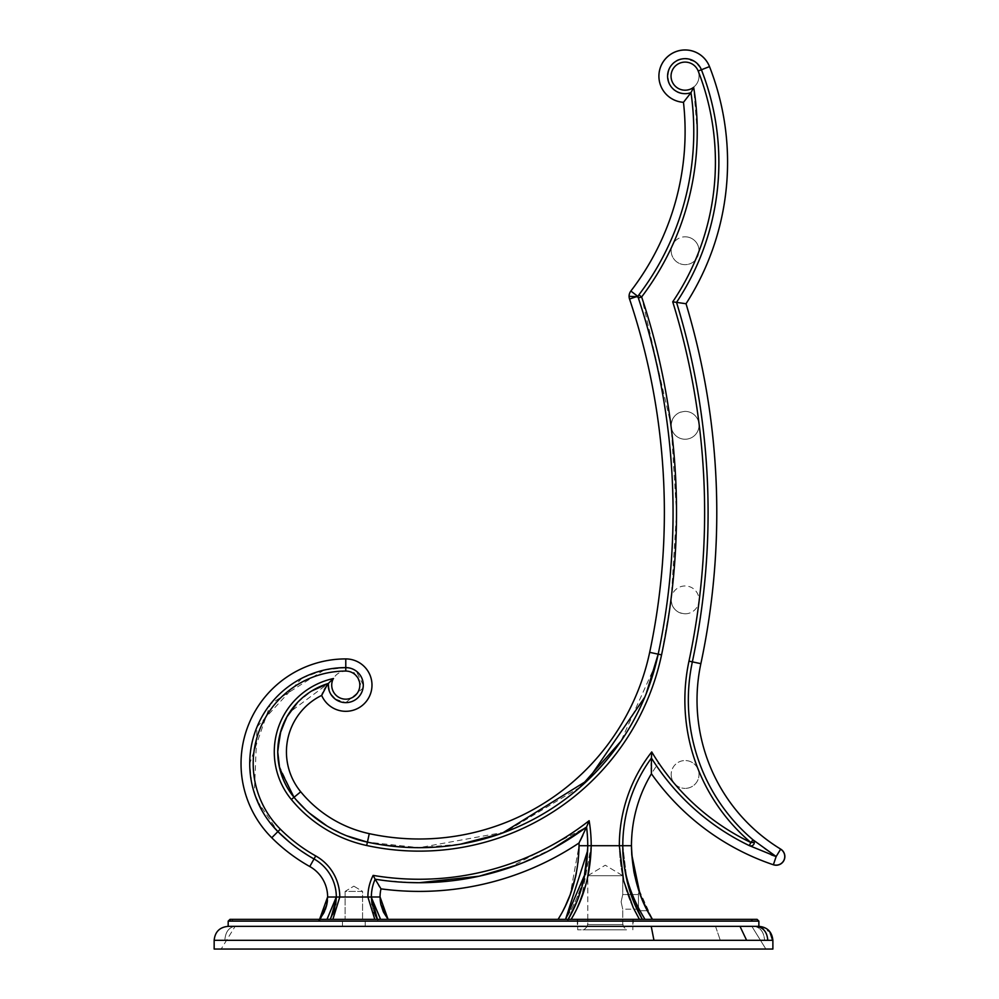 <?xml version="1.0" encoding="UTF-8"?>
<svg xmlns="http://www.w3.org/2000/svg" width="999" height="999" viewBox="0 0 999 999"><rect width="100%" height="100%" fill="white"/><g stroke="black" fill="none" stroke-linecap="round" stroke-linejoin="round"><path stroke-width="0.75" stroke-dasharray="5 3.75" d="M577.335 919.342L577.335 926.348L577.335 919.342L633.204 919.342L577.335 919.342L633.204 919.342L605.269 919.342L633.204 919.342L633.204 926.348L577.335 926.348L633.204 926.348L577.335 926.348L633.204 926.348L633.204 919.342M605.269 929.807L577.684 929.807L605.269 929.807M235.115 926.348L751.86 926.348L235.115 926.348L221.166 949.05L235.115 926.348L751.86 926.348L759.228 938.286L751.86 926.348L235.115 926.348M353.846 926.348L342.482 926.348L353.846 926.348M221.166 949.05L765.871 949.05L764.685 947.114L765.871 949.05L238.137 949.05L763.736 949.05M223.052 949.05L228.459 949.05M214.161 940.309L772.876 940.309L772.889 949.05L214.161 949.05L772.889 949.05L214.161 949.05L214.161 940.309C214.997 931.817 219.668 927.159 228.172 926.348L228.197 921.115L238.898 921.115M653.958 940.309L651.236 926.398L758.865 926.348L769.892 932.017M651.236 926.398L758.865 926.348M743.343 921.115L228.197 921.115L231.643 921.115L233.167 919.342L231.643 921.115L758.865 921.115L757.092 919.342M264.685 921.115L700.137 921.115M230.632 919.342L228.908 921.115L230.632 919.342L233.167 919.342L231.643 921.115M751.098 919.342L233.541 919.342L751.098 919.342M320.979 919.342L325.062 919.342M326.86 904.332L324.113 912.299L319.568 919.342L378.334 919.342M580.207 840.696L579.033 842.981A139.685 139.685 0 0 1 579.045 845.703L570.167 894.754L579.058 845.703A139.685 139.685 0 0 0 579.02 842.981A288.049 288.049 0 0 1 381.006 888.86L381.006 888.86A34.94 34.94 0 0 0 380.045 896.99L371.353 896.99L380.607 919.342L388.112 919.342L374.8 919.342L386.7 919.342M565.247 906.28L558.079 919.342L568.543 919.342L559.228 919.342M571.078 914.048L567.494 919.342L570.516 915.121M569.642 919.342L651.885 919.342M651.286 767.794L651.435 758.104A148.364 148.364 0 0 0 622.777 845.703A148.364 148.364 0 0 1 651.41 758.104A148.364 148.364 90 0 0 622.777 845.703L627.122 881.355L622.777 845.703C622.639 870.803 630.044 895.354 644.979 919.342L650.436 919.342M651.798 919.342L648.326 912.224M642.981 919.342L639.397 919.342L642.345 919.342L641.683 918.168M622.739 919.342L587.799 919.342L587.799 875.711L622.739 875.711L587.799 875.711L622.739 875.711L622.739 894.555L621.128 901.872L622.739 909.19L622.739 924.574L587.799 924.574L622.739 924.574L587.799 924.574L587.799 919.342M376.361 919.342L377.497 919.342L376.448 917.482M333.641 912.087L330.182 919.342L327.073 919.342L374.8 919.342L330.269 919.342M323.326 919.342L322.04 919.342M647.951 919.342L644.979 919.342C629.845 894.667 622.452 870.129 622.789 845.703C622.764 871.265 629.27 895.816 642.345 919.342L642.944 919.342M631.518 849.25L633.841 871.34M634.253 873.451L637.712 886.987L652.459 919.342M644.442 904.482L643.506 902.422M641.658 898.064L643.256 901.872C648.776 913.473 648.776 913.473 643.256 901.872C648.776 913.473 648.776 913.473 643.256 901.872C648.751 913.423 648.751 913.423 643.256 901.872C648.751 913.423 648.751 913.423 643.256 901.872L648.713 912.924M631.768 854.719L631.468 845.703A139.685 139.685 -90 0 1 651.423 773.763A139.685 139.685 0 0 0 631.468 845.703L631.768 854.719M640.971 896.353L639.984 893.705M640.297 894.58L641.92 898.713M577.385 907.479L571.128 919.342L639.397 919.342C626.61 898.163 619.917 873.626 619.33 845.716C619.917 873.626 626.61 898.163 639.397 919.342L633.304 907.804L623.651 880.856L619.33 845.716L622.777 845.703C622.739 871.19 629.258 895.728 642.345 919.342L641.957 919.342M640.334 915.721L627.734 883.715L640.371 915.783M583.204 882.154L587.749 845.703C587.849 870.978 581.331 895.516 568.194 919.342L571.128 919.342L577.235 907.791L586.875 880.856L591.208 845.703L581.58 897.626M587.225 833.228L586.575 827.022A148.376 148.376 -90 0 1 587.749 845.703L586.363 865.821M583.391 881.405L576.76 901.747L583.416 881.305M582.979 883.016L576.598 902.147M586.575 827.11A148.376 148.376 0 0 1 587.487 836.775M620.654 845.703L587.749 845.703L584.078 876.123M565.259 906.243L570.167 894.742M575.749 875.923L578.034 862.562M379.795 887.05L381.006 888.86A288.049 288.049 0 0 0 419.18 891.408A288.049 288.049 0 0 1 381.006 888.86A288.049 288.049 0 0 0 579.02 842.981A139.685 139.685 90 0 1 579.045 845.703L587.749 845.703C587.887 870.803 580.481 895.354 565.546 919.342L568.331 919.092M571.091 914.023L575.287 905.219M575.337 905.119L582.817 883.653L576.785 901.697M587.737 843.606L587.612 839.435M587.549 837.936L587.275 833.79M644.979 919.342C630.169 895.766 622.764 871.228 622.777 845.703L621.778 845.703L622.777 845.703C623.376 873.626 629.894 898.176 642.345 919.342L642.145 918.993M639.397 919.342L642.345 919.342C629.258 895.741 622.739 871.19 622.777 845.703A148.364 148.364 0 0 1 651.41 758.104L651.423 773.763A139.685 139.685 0 0 0 631.468 845.703A139.685 139.685 0 0 1 651.423 773.763C638.249 795.941 631.593 819.917 631.468 845.703A139.685 139.685 -90 0 1 651.423 773.763A244.78 244.78 0 0 0 773.376 864.772A244.78 244.78 -90 0 1 651.423 773.763L651.286 765.796M700.799 68.394L694.967 61.688L685.102 58.641A17.52 17.52 0 0 1 701.41 69.768L701.398 69.755A253.197 253.197 90 0 1 676.523 302.372L686.026 303.733L676.523 302.372A715.784 715.784 0 0 1 708.091 512.599A715.784 715.784 0 0 0 676.523 302.372L676.523 302.372A715.784 715.784 0 0 1 692.357 661.862L692.357 661.862A183.267 183.267 90 0 0 753.046 839.859A3.459 3.459 0 0 1 754.295 842.507A3.459 3.459 -90 0 1 753.733 844.392A3.459 3.459 0 0 1 749.337 845.629L771.278 854.857L749.312 845.616A236.089 236.089 0 0 1 651.435 758.079A236.089 236.089 0 0 0 749.312 845.616L776.161 856.543L773.376 864.747A244.78 244.78 0 0 1 651.423 773.763A244.78 244.78 -90 0 0 773.376 864.772M651.46 757.442L651.298 763.561M780.669 849.138L776.161 856.543L780.669 849.138L776.161 856.543L764.01 848.338L776.161 856.53L773.401 864.684A8.604 8.604 0 0 0 780.631 849.187A8.604 8.604 0 0 1 784.752 856.53A8.604 8.604 0 0 0 780.631 849.187A8.604 8.604 0 0 1 783.94 860.176A8.604 8.604 0 0 0 784.752 856.53A8.604 8.604 0 0 1 773.401 864.684L776.148 856.53L753.071 839.872A3.459 3.459 90 0 1 753.733 844.392A3.459 3.459 90 0 0 753.046 839.859L753.046 839.859A3.459 3.459 -90 0 1 753.733 844.392A3.459 3.459 90 0 1 749.312 845.616A3.459 3.459 90 0 0 753.733 844.392A3.459 3.459 -147 0 0 754.295 842.519A3.459 3.459 180 0 0 753.059 839.859A183.267 183.267 -90 0 1 688.323 700.087A183.267 183.267 90 0 0 753.059 839.872L750.836 842.507L753.059 839.872L750.836 842.507L754.282 842.507A3.459 3.459 36.6 0 0 753.071 839.872A183.279 183.279 0 0 1 692.357 661.862A183.267 183.267 -90 0 0 753.059 839.859A183.267 183.267 -90 0 1 692.357 661.862L692.357 661.875A183.267 183.267 90 0 0 753.071 839.872A3.459 3.459 -90 0 1 749.312 845.616A236.089 236.089 0 0 1 720.029 828.883M780.681 849.113A174.575 174.575 0 0 1 700.861 663.673A174.575 174.575 0 0 0 780.681 849.113A174.575 174.575 0 0 1 700.861 663.673M749.537 845.216L750.836 842.507A232.63 232.63 -90 0 1 651.748 751.947L651.535 755.556M651.498 756.38L651.46 757.292M749.325 845.629L749.325 845.629A3.459 3.459 0 0 0 753.733 844.392A3.459 3.459 50.1 0 0 754.295 842.507L750.836 842.507L749.312 845.616A236.089 236.089 0 0 1 651.435 758.079A148.376 148.376 90 0 0 622.789 845.703A148.376 148.376 0 0 1 651.435 758.079L651.435 758.079A148.376 148.376 90 0 0 622.789 845.703A148.376 148.376 0 0 1 651.435 758.079L651.435 758.104M279.058 765.459L294.018 797.289A130.857 130.857 90 0 0 367.407 842.132L367.407 842.132A244.33 244.33 -90 0 0 419.193 847.676A244.33 244.33 0 0 1 367.407 842.132L367.42 842.132A130.857 130.857 90 0 1 294.018 797.289A71.566 71.566 90 0 1 328.334 683.441L333.491 678.533A13.924 13.924 0 0 0 345.779 699.038A13.924 13.924 0 0 0 359.702 685.114A13.924 13.924 0 0 0 333.504 678.546A13.924 13.924 0 0 0 331.855 685.114A13.924 13.924 90 0 0 345.779 699.038A13.924 13.924 90 0 0 359.702 685.114A13.924 13.924 90 0 0 345.779 671.191A13.924 13.924 0 0 0 333.504 678.521L328.309 683.466L324.275 689.622M671.178 774.462A13.924 13.924 0 0 0 674.475 783.466A13.924 13.924 0 0 1 685.102 760.539A13.924 13.924 0 0 0 671.178 774.462M698.039 769.33A13.924 13.924 0 0 0 685.102 760.539A13.924 13.924 0 0 1 698.039 769.33A13.924 13.924 0 0 1 685.102 788.386A13.924 13.924 0 0 0 698.039 769.33M685.102 613.811A13.924 13.924 0 0 0 698.825 602.247A13.924 13.924 0 0 0 685.102 585.963A13.924 13.924 0 0 0 671.278 598.164L676.523 512.612A684.215 684.215 90 0 0 641.645 296.94L671.153 425.449L676.523 512.612A684.215 684.215 90 0 1 661.563 654.869L671.128 599.8C671.99 608.366 676.648 613.036 685.102 613.811A13.924 13.924 0 0 1 671.278 598.164A13.924 13.924 0 0 1 685.102 585.963A13.924 13.924 0 0 1 698.825 602.235A13.924 13.924 0 0 1 685.102 613.811M286.438 751.885A62.875 62.875 0 0 0 300.724 791.782A122.178 122.178 0 0 0 369.268 833.653A235.652 235.652 0 0 0 649.675 652.347A672.065 672.065 90 0 0 629.532 299.013A8.604 8.604 0 0 1 630.869 291.034A261.888 261.888 0 0 0 685.102 131.456A261.888 261.888 0 0 1 630.869 291.034A261.888 261.888 -90 0 0 683.478 102.31L690.983 92.707A270.579 270.579 90 0 1 693.781 131.456A270.579 270.579 -90 0 1 638.885 294.855A3.459 3.459 0 0 0 638.361 298.027A3.459 3.459 0 0 1 638.224 296.378A3.459 3.459 0 0 0 638.361 298.027L641.633 296.94A274.038 274.038 90 0 0 671.665 247.053L673.501 243.019L671.665 247.053A13.924 13.924 0 0 0 695.441 260.052A13.924 13.924 0 0 1 671.665 247.053A274.038 274.038 90 0 1 641.633 296.94L638.885 294.855A3.459 3.459 0 0 0 638.224 296.378A3.459 3.459 0 0 1 638.885 294.855L637.687 296.278L630.869 291.034L637.687 296.278L638.885 294.855A3.459 3.459 0 0 0 638.224 296.378A3.459 3.459 0 0 1 638.885 294.855A3.459 3.459 0 0 0 638.361 298.027A3.459 3.459 0 0 1 638.224 296.378A3.459 3.459 0 0 0 638.361 298.027A3.459 3.459 0 0 1 638.885 294.855L637.687 296.278L629.532 299.013A8.604 8.604 0 0 1 629.083 296.278L637.687 296.278L630.869 291.034A8.604 8.604 9.5 0 0 629.195 294.855A8.604 8.604 -170.5 0 0 629.083 296.278A8.604 8.604 180 0 0 629.532 299.013L637.687 296.278L638.361 298.027A680.756 680.756 0 0 1 658.179 654.145L658.179 654.158A680.756 680.756 0 0 0 673.064 512.599A680.756 680.756 90 0 1 658.179 654.158L658.179 654.158A244.33 244.33 0 0 1 419.193 847.676A244.33 244.33 -90 0 0 658.179 654.158A680.756 680.756 0 0 0 638.361 298.027A680.756 680.756 90 0 1 673.064 512.612A680.756 680.756 0 0 0 638.361 298.027A680.756 680.756 0 0 1 673.064 512.599M671.128 599.8L671.253 598.164M671.153 425.449C671.99 416.833 676.635 412.137 685.102 411.388A13.924 13.924 0 0 1 698.913 423.588A13.924 13.924 0 0 1 685.102 439.235A13.924 13.924 0 0 0 698.913 423.588A13.924 13.924 0 0 0 685.102 411.388A13.924 13.924 0 0 0 671.278 427.035A13.924 13.924 0 0 0 685.102 439.235A13.924 13.924 0 0 1 671.278 427.035M686.026 303.733L676.523 302.372A253.197 253.197 0 0 0 701.398 69.755A17.52 17.52 0 0 0 685.102 58.641L685.102 58.641A17.52 17.52 0 0 0 679.17 59.665A17.52 17.52 0 0 1 701.398 69.755A253.197 253.197 0 0 1 676.523 302.372L672.727 301.823A249.738 249.738 0 0 0 695.441 260.052A249.738 249.738 0 0 1 672.727 301.81A712.324 712.324 -90 0 1 688.973 661.151A186.726 186.726 90 0 0 698.164 769.28A186.726 186.726 90 0 1 688.973 661.151A712.324 712.324 -90 0 0 672.727 301.823A249.738 249.738 0 0 0 715.421 162.175C715.396 130.707 709.627 100.325 698.089 71.054L701.398 69.755A253.197 253.197 90 0 1 676.523 302.372A253.197 253.197 -90 0 0 716.345 197.839M690.259 59.416L685.102 58.641C662.474 57.567 662.524 94.755 685.102 93.669A17.52 17.52 0 0 1 667.582 76.149A17.52 17.52 0 0 1 701.41 69.768L701.41 69.768A253.197 253.197 0 0 1 676.523 302.372L676.523 302.372A715.784 715.784 -90 0 1 708.091 512.612A715.784 715.784 0 0 0 676.523 302.372A715.784 715.784 0 0 1 692.357 661.875A183.267 183.267 -90 0 0 688.323 700.087A183.267 183.267 90 0 1 692.357 661.875L695.604 662.562M419.193 847.689A244.33 244.33 0 0 0 565.309 799.175M568.468 796.777A244.33 244.33 0 0 0 658.179 654.158A680.756 680.756 0 0 0 638.361 298.027L637.687 296.278L638.361 298.027L641.645 296.94A684.215 684.215 -90 0 1 661.563 654.869A247.789 247.789 90 0 1 366.67 845.504A247.789 247.789 0 0 0 661.563 654.869A247.789 247.789 0 0 1 366.67 845.504A134.316 134.316 90 0 1 291.333 799.487A134.316 134.316 90 0 0 366.67 845.504A134.316 134.316 -90 0 1 291.333 799.487A75.025 75.025 90 0 1 274.288 751.872A75.025 75.025 90 0 0 291.333 799.487L294.006 797.289A71.566 71.566 90 0 1 328.296 683.453L322.64 693.006M399.076 846.852A244.33 244.33 0 0 0 419.193 847.676L367.432 842.132A244.33 244.33 0 0 0 393.244 846.303M323.351 691.445L322.677 692.931L323.351 691.445M322.202 694.043L321.903 694.817M301.923 678.196L257.03 726.897L254.345 793.081A96.041 96.041 0 0 1 345.779 667.607L345.779 667.594A17.52 17.52 90 0 1 363.286 685.114A17.52 17.52 90 0 1 345.779 702.634L345.779 702.634A17.52 17.52 90 0 1 328.334 683.441L289.797 712.137M334.952 698.888L345.779 702.634A17.52 17.52 90 0 1 328.259 685.114A17.52 17.52 90 0 0 345.779 702.634L345.779 702.634A17.52 17.52 90 0 0 363.286 685.114A17.52 17.52 90 0 1 345.779 702.634L363.024 688.149L351.76 668.656M345.779 666.558L345.779 667.607A17.52 17.52 90 0 1 363.286 685.114A17.52 17.52 90 0 0 345.779 667.607A96.041 96.041 0 0 0 277.884 831.593L277.884 831.593A165.884 165.884 90 0 0 314.023 858.953L308.142 855.494L314.023 858.953A43.631 43.631 90 0 1 336.326 897.015L327.635 897.015L327.372 901.31M270.517 823.326A96.041 96.041 0 0 1 265.235 815.983L270.517 823.326M263.898 813.873A96.041 96.041 0 0 1 254.433 793.368L263.898 813.873M321.678 695.404A26.211 26.211 90 0 0 345.779 711.325A26.211 26.211 0 0 1 321.678 695.404L321.678 695.404A26.211 26.211 0 0 0 371.99 685.127A26.211 26.211 0 0 0 345.779 658.915A104.733 104.733 90 0 0 241.046 763.648A104.733 104.733 90 0 1 345.779 658.915A104.733 104.733 90 0 0 271.753 837.749A104.733 104.733 90 0 1 241.046 763.648A104.733 104.733 90 0 0 271.753 837.749A174.575 174.575 0 0 0 309.777 866.533A174.575 174.575 0 0 1 271.753 837.749L280.332 829.145A92.595 92.595 0 0 1 345.779 671.066A92.582 92.582 0 0 0 280.332 829.145A162.425 162.425 -90 0 0 315.721 855.931A162.425 162.425 -90 0 1 280.332 829.145A162.425 162.425 0 0 0 315.721 855.931A47.09 47.09 0 0 1 339.785 897.015L332.879 919.342L376.211 919.342L338.698 919.342M363.286 685.089L356.181 671.028M356.069 670.953L351.186 668.456M349.887 668.094L349.238 667.944M345.816 702.634L351.173 701.785M351.186 701.773L356.069 699.288L359.94 695.429L362.425 690.534M362.437 690.521L363.286 685.127A17.52 17.52 -90 0 1 345.779 702.634A17.52 17.52 -90 0 1 328.334 683.441A71.566 71.566 90 0 0 294.006 797.289L296.054 799.712M328.746 689.248L331.044 694.592M338.336 667.894L324.687 669.942M323.351 670.254L302.16 678.071M301.161 850.948L289.086 841.807L301.161 850.948M559.315 919.342L565.546 919.342C580.519 895.229 587.924 870.691 587.749 845.703L586.675 863.548M563.199 919.342L559.502 919.342M641.433 919.342L640.771 919.342M324.4 670.004L345.779 667.607L345.779 658.915A26.211 26.211 0 0 1 371.99 685.127A26.211 26.211 0 0 1 345.779 711.325A26.211 26.211 90 0 0 371.99 685.127A26.211 26.211 90 0 0 345.779 658.915L345.779 667.607A96.041 96.041 90 0 0 277.884 831.593A165.884 165.884 90 0 0 314.023 858.953L309.777 866.533L314.023 858.953A165.884 165.884 90 0 1 277.884 831.593L271.753 837.749A174.575 174.575 -90 0 0 309.777 866.533L314.023 858.953A43.631 43.631 0 0 1 336.326 897.015L327.635 897.015A34.94 34.94 0 0 0 309.777 866.533A174.575 174.575 -90 0 1 271.753 837.749A174.575 174.575 0 0 0 309.777 866.533A34.94 34.94 0 0 1 327.635 897.015L336.326 897.015A43.631 43.631 0 0 0 314.023 858.953A43.631 43.631 0 0 1 336.326 897.015A43.631 43.631 0 0 0 314.023 858.953L314.023 858.953A43.631 43.631 0 0 1 336.326 897.015L330.182 919.342L332.879 919.342L339.785 897.015L332.879 919.342M324.263 911.987L319.568 919.342L327.073 919.342L336.326 897.015L330.182 919.342L335.639 904.744M383.266 911.675L387.45 919.342M228.259 926.348L758.778 926.348C767.195 927.259 771.802 931.905 772.602 940.309M235.352 949.05L765.871 949.05L757.329 935.189L765.871 949.038M353.846 919.342L342.482 919.342L353.846 919.342M345.105 919.342L362.575 919.342L345.105 919.342L362.575 919.342L362.575 891.408L345.105 891.408L345.105 919.342L345.105 891.408L362.575 891.408L362.575 919.342L345.105 919.342M353.846 886.163L362.575 891.408L345.105 891.408L353.846 886.163L345.105 891.408L362.575 891.408L353.846 886.163M605.269 919.342L577.684 919.342L605.269 919.342M626.548 929.807L583.978 929.807L626.548 929.807L623.089 926.348L626.548 929.807L583.978 929.807L587.437 926.348L623.089 926.348L587.437 926.348L587.437 924.574L587.437 926.348L623.089 926.348L623.089 924.574L587.437 924.574L623.089 924.574L587.437 924.574L623.089 924.574L623.089 926.348L587.437 926.348L583.978 929.807L626.548 929.807M622.739 909.19L621.128 901.872L622.739 894.555L621.128 901.872L622.739 894.555L638.448 894.555L638.448 910.738L638.448 893.006L638.448 910.738L638.448 894.555L622.739 894.555L622.739 875.711L605.269 865.209L587.799 875.711L587.799 924.574L622.739 924.574L622.739 909.19L621.128 901.872L622.739 909.19L638.448 909.19L638.448 901.872L638.448 909.19L622.739 909.19M643.256 901.872L641.833 898.501M640.834 895.978L641.945 898.775M633.853 871.365L634.615 875.186M693.518 808.203A236.076 236.076 0 0 1 651.448 758.104M622.852 850.049L624.288 866.707M627.797 883.94L633.741 901.685M587.237 825.424L586.525 827.06A279.37 279.37 90 0 1 528.533 860.426M586.575 827.022A148.376 148.376 -90 0 1 587.749 845.703L587.674 850.599M563.261 910.239L565.222 906.318M419.18 891.408A288.049 288.049 0 0 0 579.02 842.981A139.685 139.685 0 0 1 579.045 845.703A139.685 139.685 0 0 0 579.02 842.981A288.049 288.049 0 0 1 381.006 888.86A34.94 34.94 0 0 0 380.045 897.002L380.057 897.002A34.94 34.94 0 0 1 381.006 888.86A34.94 34.94 0 0 0 380.045 897.002L371.353 897.015A43.631 43.631 -90 0 1 375.149 879.22A43.631 43.631 90 0 0 371.353 897.015A43.631 43.631 90 0 1 375.149 879.22L373.151 875.386A275.899 275.899 0 0 0 589.135 820.703A151.836 151.836 90 0 1 591.208 845.716L587.749 845.716C587.799 871.178 581.268 895.728 568.194 919.342L570.666 914.822M587.674 841.021L587.624 839.497M587.225 833.291L586.563 827.072L581.78 837.512M587.749 846.865L587.749 845.703L619.33 845.716L591.208 845.716L586.875 880.856L577.235 907.791L571.128 919.342M641.645 918.106L642.345 919.342M749.325 845.616A3.459 3.459 -90 0 0 753.733 844.392A3.459 3.459 0 0 1 749.325 845.616M517.12 864.984L553.146 848.501M381.68 880.181L388.249 880.993M403.059 882.242L407.192 882.454A279.358 279.358 0 0 0 411.188 882.592A279.358 279.358 90 0 1 403.059 882.242A279.358 279.358 0 0 0 411.188 882.592A279.358 279.358 0 0 1 389.185 881.093L398.938 881.98A279.358 279.358 90 0 1 389.185 881.093A279.358 279.358 0 0 0 398.938 881.98M479.108 876.21A279.358 279.358 0 0 1 449.937 881.018L465.184 878.895A279.358 279.358 90 0 1 387.437 880.906M581.118 838.86L579.07 842.906M412.699 882.641A279.358 279.358 0 0 0 419.193 882.716A279.358 279.358 0 0 1 412.699 882.641L419.193 882.716A279.358 279.358 90 0 1 415.184 882.679A279.358 279.358 0 0 0 419.193 882.716L434.59 882.292A279.358 279.358 0 0 1 419.193 882.716A279.358 279.358 0 0 0 434.59 882.292M378.771 885.464L373.151 875.386A275.899 275.899 0 0 0 589.135 820.703L588.448 822.452M588.436 822.464L587.787 824.088M588.448 822.464L589.135 820.703A275.899 275.899 0 0 1 373.151 875.386L374.787 880.057A43.631 43.631 90 0 1 375.149 879.22L375.149 879.22A43.631 43.631 90 0 0 371.353 897.002L371.928 904.07L371.353 897.015L377.497 919.342L371.353 897.002L377.06 918.581M371.99 904.445L375.349 915.246M374.8 919.342L367.894 897.015L374.8 919.342L367.894 897.015L339.785 897.015A47.09 47.09 0 0 0 315.721 855.931A47.09 47.09 0 0 1 339.785 897.015L367.894 897.015A47.09 47.09 90 0 1 373.151 875.386A47.09 47.09 90 0 0 367.894 897.015L380.057 897.002L380.794 904.22M372.602 886.637L372.065 889.172A43.631 43.631 0 0 0 371.353 897.002L380.681 919.342L371.366 897.452M380.906 904.707L383.579 912.324M372.028 904.632L374.126 912.299M286.288 717.956L286.825 716.995M297.627 702.384L311.75 690.958M277.747 751.947L277.747 751.885A71.566 71.566 -90 0 1 328.296 683.453L328.334 683.441A17.52 17.52 90 0 0 328.259 685.114L328.296 683.653M580.182 787.137L505.182 832.042L419.193 847.676A244.33 244.33 0 0 1 401.81 847.065L419.193 847.676A244.33 244.33 0 0 1 367.42 842.132L384.528 845.204A244.33 244.33 0 0 1 367.482 842.145M419.193 847.676L460.564 844.155A244.33 244.33 0 0 1 419.193 847.676A244.33 244.33 0 0 0 658.179 654.158L661.563 654.869M500.749 833.666L502.447 833.054A244.33 244.33 0 0 1 500.749 833.666M644.78 697.19L646.128 693.893A244.33 244.33 0 0 1 644.78 697.19M306.343 810.364L309.265 812.986M326.923 825.911L346.491 835.726M638.361 298.027L641.645 296.94L638.885 294.855A270.579 270.579 90 0 0 693.781 131.456A270.579 270.579 -90 0 0 690.983 92.645L693.643 87.15A13.924 13.924 0 0 1 685.102 90.072A13.924 13.924 0 0 0 698.064 71.066A13.924 13.924 0 0 0 671.178 76.149A13.924 13.924 0 0 0 685.102 90.072A13.924 13.924 0 0 1 671.178 76.149A13.924 13.924 0 0 1 698.064 71.066A13.924 13.924 0 0 1 693.643 87.15A274.038 274.038 90 0 1 697.24 131.456L693.643 87.163L690.983 92.682A270.579 270.579 -90 0 1 693.781 131.456A270.579 270.579 90 0 0 690.996 92.732L693.656 87.3A274.038 274.038 -90 0 1 697.24 131.456A274.038 274.038 90 0 1 673.513 243.019A13.924 13.924 0 0 1 685.102 236.813A13.924 13.924 0 0 0 673.501 243.019A274.038 274.038 90 0 0 697.24 131.456A274.038 274.038 -90 0 1 641.645 296.94L638.885 294.855A270.579 270.579 90 0 0 690.983 92.645A17.52 17.52 0 0 1 685.102 93.669L685.102 93.669A17.52 17.52 0 0 1 667.844 73.152A17.52 17.52 0 0 0 685.102 93.669L685.102 93.669A17.52 17.52 0 0 1 667.582 76.149C668.618 86.788 674.462 92.632 685.102 93.669A17.52 17.52 0 0 0 690.983 92.645A17.52 17.52 0 0 1 685.102 93.669L685.102 93.669A17.52 17.52 0 0 1 667.582 76.149A17.52 17.52 0 0 1 685.102 58.641C674.45 59.678 668.618 65.522 667.582 76.161A17.52 17.52 0 0 1 685.102 58.641M698.001 255.944L695.441 260.052L699.013 251.199L698.001 255.944M699.013 251.186A13.924 13.924 0 0 0 685.102 236.813A13.924 13.924 0 0 1 699.013 251.186A249.738 249.738 0 0 0 715.409 162.175A249.738 249.738 0 0 1 699.013 251.186M698.801 65.235L695.017 61.726M667.844 73.114A17.52 17.52 0 0 1 669.917 67.408A17.52 17.52 0 0 0 667.844 73.114M669.967 67.333A17.52 17.52 0 0 1 673.788 62.775A17.52 17.52 0 0 0 669.967 67.333M673.826 62.737A17.52 17.52 0 0 1 679.095 59.69A17.52 17.52 0 0 0 673.826 62.737M708.091 512.612A715.784 715.784 -90 0 1 692.357 661.875A715.784 715.784 0 0 0 676.523 302.372L672.727 301.823L676.523 302.372A715.784 715.784 -90 0 1 692.357 661.875A715.784 715.784 0 0 0 676.523 302.372A253.197 253.197 -90 0 0 701.41 69.768L709.502 66.596A26.211 26.211 0 0 0 685.102 49.95M683.478 102.31L690.996 92.707L683.478 102.31A261.888 261.888 0 0 1 685.102 131.456A261.888 261.888 0 0 0 683.478 102.31M700.561 67.932L699.025 65.522M694.929 61.663L690.309 59.428M655.918 663.811L620.866 741.283M637.687 296.278L629.083 296.278L637.687 296.278L629.532 299.013A672.065 672.065 90 0 1 649.675 652.347A235.652 235.652 0 0 1 369.268 833.653L367.432 842.132L369.268 833.653A122.178 122.178 0 0 1 300.724 791.782A122.178 122.178 0 0 0 369.268 833.653L367.407 842.132A130.857 130.857 90 0 1 294.006 797.289L294.018 797.289A71.566 71.566 -90 0 1 277.747 751.885A71.566 71.566 90 0 0 294.006 797.289A130.857 130.857 90 0 0 367.42 842.132C337.899 835.439 313.436 820.504 294.018 797.302L294.018 797.289A130.857 130.857 -90 0 0 367.407 842.132L366.67 845.504M327.123 902.934L326.798 904.582M336.313 898.039L330.182 919.342L336.326 897.015L327.073 919.342M327.46 900.436L326.873 904.27M319.742 919.117L318.981 920.017M257.043 800.424L277.884 831.593A165.884 165.884 -90 0 0 314.023 858.953A43.631 43.631 0 0 1 336.326 897.015L326.998 919.342M373.151 875.386A47.09 47.09 -90 0 0 367.894 897.015L336.326 897.015L339.785 897.015L336.326 897.015L330.182 919.342M371.603 901.56L377.497 919.342L371.353 897.002L371.728 891.345M381.006 888.86A34.94 34.94 0 0 0 380.045 897.002L380.219 900.399M380.706 903.758L388.124 919.342M588.286 822.839L587.999 823.576M383.316 880.394L411.938 882.616M465.184 878.895L485.539 874.712M508.241 868.143L586.55 827.072L582.842 835.314M579.457 842.145L580.968 839.172M580.694 839.722L586.538 827.097M394.817 881.642A279.358 279.358 0 0 0 407.192 882.454M674.475 783.466A13.924 13.924 0 0 0 685.102 788.386A13.924 13.924 0 0 1 674.475 783.466M327.073 685.127L333.341 678.558A75.025 75.025 90 0 0 274.288 751.872A75.025 75.025 90 0 1 333.341 678.558A14.061 14.061 90 0 0 345.779 699.175A14.061 14.061 90 0 0 359.827 685.114A14.061 14.061 90 0 0 345.779 671.066A92.595 92.595 90 0 0 280.332 829.145L277.884 831.593L280.332 829.145M287.849 715.222L287.038 716.62M277.772 750.274L278.159 759.54M329.121 690.534L331.606 695.416M332.03 695.978L335.339 699.188M335.477 699.288L345.779 702.634A17.52 17.52 -90 0 1 328.334 683.453A71.566 71.566 90 0 0 277.747 751.872M351.423 668.543L346.191 667.607M323.913 670.129L270.517 703.97L249.725 763.648L251.661 782.804M251.723 783.154L256.755 799.724M336.326 897.015A43.631 43.631 0 0 0 314.023 858.953L315.721 855.931L314.023 858.953A165.884 165.884 0 0 1 277.884 831.593A96.041 96.041 90 0 1 345.779 667.607A96.041 96.041 90 0 0 277.884 831.593L271.753 837.749M363.286 685.127A17.52 17.52 -90 0 0 345.779 667.607A17.52 17.52 -90 0 1 363.286 685.114A17.52 17.52 -90 0 1 345.779 702.634L345.779 702.634M630.869 291.034A8.604 8.604 0 0 0 629.195 294.855M754.295 842.507L750.836 842.507A186.726 186.726 -90 0 1 688.973 661.151A712.324 712.324 0 0 0 672.727 301.823M374.026 881.98L373.501 883.491A43.631 43.631 90 0 1 374.787 880.057L374.325 881.193M371.778 890.996L372.065 889.172A43.631 43.631 90 0 1 373.501 883.491L374.001 882.03M371.678 891.757L371.441 894.38M375.149 879.22L374.55 880.619M372.465 887.237L372.14 888.785M622.739 875.711L587.799 875.711L605.269 865.209L622.739 875.711M759.228 938.286L764.685 947.114L759.228 938.286M767.781 940.309C767.157 932.192 763.411 927.547 756.568 926.373M746.628 940.309L740.072 926.523M754.57 926.398C760.676 927.734 763.998 932.379 764.56 940.309C763.998 932.379 760.676 927.734 754.57 926.398M715.584 926.523L720.291 940.309L715.584 926.523M234.141 926.423C228.459 927.859 225.362 932.492 224.862 940.309C225.362 932.492 228.459 927.859 234.141 926.423M622.789 845.703L631.468 845.703L622.789 845.703A148.376 148.376 0 0 1 651.435 758.079A148.376 148.376 0 0 0 622.789 845.703M651.735 751.947A151.836 151.836 90 0 0 619.33 845.716A151.836 151.836 0 0 1 651.735 751.947A232.617 232.617 0 0 0 750.836 842.507A186.726 186.726 90 0 1 698.164 769.28A186.726 186.726 90 0 0 750.836 842.507A232.63 232.63 0 0 1 651.735 751.947A151.836 151.836 0 0 0 619.33 845.716L621.178 845.703M692.357 661.875L688.973 661.151M649.675 652.347L658.179 654.158M300.724 791.782L291.333 799.487A75.025 75.025 -90 0 1 333.341 678.558M622.789 846.528L622.777 845.703L631.468 845.703A139.685 139.685 0 0 1 651.423 773.763M579.02 842.981A139.685 139.685 90 0 1 579.045 845.703M707.13 67.52L698.064 71.066M701.398 69.755L698.189 71.016A249.738 249.738 0 0 1 715.421 162.175A249.738 249.738 0 0 0 698.189 71.016A14.061 14.061 0 0 0 671.041 76.149A14.061 14.061 0 0 0 693.656 87.3M345.779 667.607L345.779 671.191M377.909 920.017C378.209 922.577 370.654 903.783 371.865 903.67L371.353 897.002M589.135 820.703A151.836 151.836 -90 0 1 591.208 845.716M698.363 663.149L700.212 663.536M314.023 858.953L315.721 855.931M294.006 797.289L291.333 799.487M632.842 919.342L632.842 929.807L632.842 919.342M577.684 919.342L577.684 929.807L577.684 919.342M642.369 899.799L634.802 876.011M633.666 870.341L631.755 854.62M576.76 901.747L583.441 881.23M558.079 919.342L563.199 910.364M563.686 909.402L571.053 892.307M573.126 885.988L575.461 877.222M638.998 913.148L627.06 881.068M773.401 864.684A8.604 8.604 0 0 0 783.94 860.176A8.604 8.604 0 0 1 773.401 864.684M342.482 926.348L342.482 919.342L342.482 926.348M365.197 926.348L365.197 919.342L365.197 926.348M638.448 910.738L647.527 910.738L638.448 910.738M638.448 893.006L639.722 893.006L638.448 893.006M631.468 845.703C631.705 815.359 640.696 787.861 658.428 763.224M622.777 845.703L622.789 847.739M374.787 913.973L372.727 907.866M380.594 903.196L380.282 900.998L380.594 903.196M326.985 903.695L326.561 905.594M325.412 909.252L323.664 913.161M387.425 918.481L381.006 905.156"/><path stroke-width="1.5" d="M238.137 949.05L228.034 949.05L238.137 949.05M223.052 949.05L221.166 949.05M772.876 940.309L772.889 949.05L214.161 949.05L214.161 940.309L772.876 940.309C772.015 931.842 767.369 927.184 758.903 926.348C767.369 927.184 772.015 931.842 772.851 940.309M648.713 912.924L652.459 919.342L757.092 919.342L751.098 919.342L757.092 919.342L758.865 921.115L758.865 926.335L758.865 921.115L228.197 921.115L230.632 919.342L233.167 919.342L230.007 919.342L228.247 921.115L230.007 919.342M238.898 921.115L264.685 921.115M700.137 921.115L743.343 921.115M233.167 919.342L319.742 919.342M327.073 919.342L325.062 919.342M378.334 919.342L380.607 919.342M386.051 919.342L387.575 919.342L386.051 919.342M383.579 912.324L388.112 919.342L559.315 919.342M559.228 919.342L563.199 919.342M587.799 919.342L577.335 919.342M633.204 919.342L622.739 919.342M650.436 919.342L651.798 919.342M568.543 919.342L569.642 919.342M377.16 919.342L376.361 919.342M322.04 919.342L323.326 919.342M320.242 919.342L320.979 919.342M338.698 919.342L330.269 919.342M757.092 919.342L751.098 919.342L752.484 921.115L751.098 919.342L230.632 919.342L228.908 921.115M647.364 910.426L652.459 919.342C639.035 898.151 632.03 873.613 631.468 845.703L631.518 849.25M633.841 871.34L634.253 873.451M634.615 875.186L639.797 893.206L631.768 854.719L633.853 871.365M647.177 910.052L644.442 904.482M643.506 902.422L641.92 898.713M640.996 896.403L640.297 894.555L640.996 896.403M641.658 898.064L640.971 896.353M639.872 893.406L640.297 894.58M641.683 918.168L640.334 915.721M627.734 883.715L627.122 881.355L627.734 883.715M583.416 881.305L586.363 865.808L583.391 881.405M568.331 919.092L576.76 901.747L571.078 914.048M586.363 865.821L582.979 883.016M576.598 902.147L568.556 918.693L576.785 901.697M587.487 836.775A148.376 148.376 0 0 1 587.749 845.703L587.737 843.606M584.078 876.123L565.546 919.342L587.674 850.599M565.222 906.318L570.167 894.754L565.247 906.28M563.274 910.214L565.259 906.243M570.167 894.742L575.749 875.923M578.034 862.562L579.058 845.728C578.496 873.613 571.503 898.151 558.079 919.342L559.502 919.342M570.516 915.121L571.091 914.023M575.287 905.219L576.76 901.747M586.675 863.548L583.204 882.154M587.612 839.435L587.549 837.936M581.58 897.626L577.385 907.479M716.345 197.839A253.197 253.197 -90 0 0 701.41 69.768L709.502 66.596A261.888 261.888 90 0 1 686.026 303.733A724.475 724.475 90 0 1 700.861 663.673A724.475 724.475 0 0 0 686.026 303.733L676.523 302.372A715.784 715.784 0 0 1 692.357 661.862A715.784 715.784 0 0 0 708.091 512.612A715.784 715.784 0 0 1 692.357 661.875A183.267 183.267 -90 0 0 753.071 839.872L776.161 856.543L771.278 854.857L776.148 856.543L773.376 864.747A8.691 8.691 0 0 0 780.681 849.113A8.691 8.691 0 0 1 773.376 864.772A244.78 244.78 0 0 1 651.423 773.763L651.423 773.663M651.298 763.561L651.286 765.796M651.535 755.556L651.498 756.38M720.029 828.883A236.089 236.089 0 0 1 651.435 758.079A236.089 236.089 0 0 0 749.325 845.629A236.089 236.089 -90 0 1 651.435 758.091L651.423 773.763A139.685 139.685 0 0 0 631.468 845.703L622.789 845.703C622.452 870.141 629.845 894.679 644.979 919.342M565.309 799.175A244.33 244.33 0 0 0 568.468 796.777M393.244 846.303A244.33 244.33 0 0 0 399.076 846.852M294.018 797.302L300.724 791.782A122.178 122.178 -90 0 0 369.268 833.653A235.652 235.652 0 0 0 649.675 652.347A235.652 235.652 -90 0 1 419.18 838.998A235.652 235.652 -90 0 0 649.675 652.347A235.652 235.652 -90 0 1 369.268 833.653A235.652 235.652 -90 0 0 649.675 652.347A672.065 672.065 90 0 0 664.372 512.599A672.065 672.065 90 0 1 649.675 652.347L658.179 654.158A680.756 680.756 -90 0 0 673.064 512.612A680.756 680.756 0 0 1 658.179 654.145L655.918 663.811M324.275 689.622L327.073 685.127L321.678 695.404A62.875 62.875 0 0 0 286.438 751.885A62.875 62.875 0 0 1 321.678 695.404L321.903 694.817M322.677 692.931L322.202 694.043L322.677 692.931M346.491 835.726L367.432 842.132L369.268 833.653A235.652 235.652 -90 0 0 419.18 838.998A235.652 235.652 -90 0 1 369.268 833.653A122.178 122.178 -90 0 1 300.724 791.782A62.875 62.875 0 0 1 286.438 751.885A62.875 62.875 0 0 0 300.724 791.782A62.875 62.875 0 0 1 321.678 695.404L321.678 695.404A26.211 26.211 90 0 0 371.99 685.127A26.211 26.211 90 0 0 345.779 658.915L345.779 667.594A17.52 17.52 90 0 1 363.286 685.114L363.286 685.089M363.286 685.114A17.52 17.52 90 0 1 345.779 702.634A17.52 17.52 90 0 1 328.259 685.114A17.532 17.532 0 0 1 328.321 683.453L327.073 685.127M332.879 919.342L339.785 897.015A47.09 47.09 -90 0 0 315.721 855.931L314.023 858.953A165.884 165.884 0 0 1 277.884 831.593L289.086 841.807L277.884 831.593A96.041 96.041 0 0 1 270.517 823.326L277.884 831.593A96.041 96.041 0 0 1 345.779 667.607L338.336 667.894M265.235 815.983A96.041 96.041 0 0 1 263.898 813.873L265.235 815.983M309.777 866.533A34.94 34.94 -90 0 1 327.635 897.002A34.94 34.94 -90 0 0 309.777 866.533A34.94 34.94 0 0 1 327.635 897.015L336.326 897.015A43.631 43.631 0 0 0 314.023 858.953L309.777 866.533A174.575 174.575 0 0 1 271.753 837.749A104.733 104.733 90 0 1 345.779 658.915L345.779 666.558M351.186 668.456L349.887 668.094M349.238 667.944L346.191 667.607M311.75 690.958L328.321 683.453L328.746 689.248M331.044 694.592L334.952 698.888M329.121 690.534L328.246 685.127A17.52 17.52 90 0 1 328.334 683.441L333.341 678.558A75.025 75.025 90 0 1 333.504 678.521A75.025 75.025 90 0 0 333.341 678.558A75.025 75.025 -90 0 0 291.333 799.487A134.316 134.316 -90 0 0 366.67 845.504A247.789 247.789 0 0 0 661.563 654.869A684.215 684.215 -90 0 0 641.645 296.94A274.038 274.038 -90 0 0 693.656 87.3A14.061 14.061 0 0 1 671.041 76.149A14.061 14.061 0 0 1 698.189 71.016A249.738 249.738 90 0 1 672.727 301.823A712.324 712.324 0 0 1 688.973 661.151A186.726 186.726 -90 0 0 750.836 842.507L753.071 839.872A3.459 3.459 0 0 1 754.295 842.507A3.459 3.459 90 0 1 753.733 844.392A3.459 3.459 0 0 1 749.325 845.616A236.089 236.089 0 0 1 693.518 808.203M324.687 669.942L323.351 670.254M308.142 855.494L301.161 850.948L308.142 855.494M318.981 920.017C319.118 921.677 321.678 916.707 326.673 905.131L327.61 897.015L319.568 919.342M335.814 903.608L336.313 897.015L326.998 919.342M651.885 919.342L647.951 919.342M640.771 919.342L568.194 919.342C580.656 898.151 587.175 873.613 587.749 845.703L587.674 841.021M553.146 848.501L586.525 827.06A148.376 148.376 0 0 1 587.749 845.703L579.045 845.716A139.685 139.685 0 0 0 579.02 842.981A288.049 288.049 0 0 1 381.006 888.86L375.149 879.22A43.631 43.631 -90 0 0 371.353 897.015L377.422 919.342M386.7 919.342L387.45 919.342M758.865 926.348L228.259 926.348M214.161 940.309C214.997 931.817 219.668 927.159 228.172 926.348L228.197 921.115M765.871 949.05L763.736 949.05M228.459 949.05L235.352 949.05M641.833 898.501L640.834 895.978M641.945 898.775L643.256 901.872M651.398 773.064L651.286 767.794M780.669 849.138L776.148 856.543L749.312 845.616A236.089 236.089 0 0 1 651.435 758.079A148.376 148.376 -90 0 0 622.789 845.703L622.852 850.049M624.288 866.707L627.797 883.94M633.741 901.685L642.095 918.918M642.345 919.342C629.894 898.176 623.376 873.626 622.777 845.703L619.33 845.703L623.651 880.856L633.304 907.804L639.41 919.342M571.128 919.342C583.916 898.163 590.609 873.626 591.208 845.716A151.836 151.836 0 0 0 589.135 820.703L586.575 827.022A279.358 279.358 90 0 1 419.193 882.716A279.358 279.358 -90 0 0 586.575 827.022A148.376 148.376 90 0 1 587.749 845.703A148.376 148.376 0 0 0 586.575 827.022A148.376 148.376 90 0 1 587.749 845.703A148.376 148.376 0 0 0 586.575 827.022A279.358 279.358 0 0 1 419.193 882.716L479.108 876.21L517.12 864.984M587.624 839.497L587.225 833.291M640.371 915.783L641.645 918.106M700.212 663.536L700.861 663.673A174.575 174.575 -90 0 0 780.681 849.113A174.575 174.575 -90 0 1 700.861 663.673A724.475 724.475 90 0 0 686.026 303.733A724.475 724.475 0 0 1 700.861 663.673L692.357 661.862A715.784 715.784 0 0 0 708.091 512.612A715.784 715.784 0 0 1 692.357 661.875L688.973 661.151M783.94 860.176A8.604 8.604 0 0 1 773.401 864.684A8.604 8.604 0 0 0 784.752 856.53A8.604 8.604 0 0 1 783.94 860.176M780.631 849.187A8.604 8.604 0 0 1 784.752 856.53A8.604 8.604 0 0 0 780.631 849.187M651.435 758.091A236.089 236.089 -90 0 0 749.337 845.629L750.836 842.507A232.63 232.63 0 0 1 651.735 751.947L651.435 758.079A148.376 148.376 -90 0 0 622.789 845.703M388.249 880.993L389.185 881.093A279.358 279.358 90 0 1 375.149 879.22L373.151 875.386A47.09 47.09 -90 0 0 367.894 897.015L374.787 919.33M381.68 880.181L375.149 879.22A279.358 279.358 -90 0 0 419.193 882.716L407.192 882.454M398.938 881.98L403.059 882.242A279.358 279.358 90 0 1 398.938 881.98A279.358 279.358 0 0 0 403.059 882.242M579.07 842.906L586.525 827.06A279.358 279.358 0 0 1 479.108 876.21M528.533 860.426A279.37 279.37 90 0 1 465.184 878.895M581.78 837.512L581.118 838.86M378.771 885.464L379.795 887.05M387.437 880.906A279.358 279.358 90 0 1 375.162 879.22M415.184 882.679A279.358 279.358 90 0 1 411.188 882.592A279.358 279.358 0 0 0 415.184 882.679M587.787 824.088L588.448 822.464M375.349 915.246L376.448 917.482M371.366 897.452L380.569 919.305M371.441 894.38L371.353 896.99L380.045 896.99L380.906 904.707M381.006 888.86A34.94 34.94 -90 0 0 380.045 897.002L379.945 896.99M380.07 896.99L380.282 900.998L380.07 896.99L388.074 919.305M371.353 897.002L372.028 904.632M374.126 912.299L377.06 918.581M314.023 858.953A43.631 43.631 0 0 1 336.326 897.015L334.365 909.927L330.182 919.342M335.639 904.744L336.326 897.015L333.641 912.087M291.333 799.487L294.006 797.289A71.566 71.566 90 0 1 328.334 683.441M277.747 751.822L280.057 733.853M280.132 733.553L286.288 717.956M286.825 716.995L297.627 702.384M367.482 842.145A244.33 244.33 0 0 1 367.407 842.132A130.857 130.857 -90 0 1 294.018 797.289L279.732 768.581M279.62 768.131L277.747 751.947M384.528 845.204L401.81 847.065A244.33 244.33 0 0 1 384.528 845.204M460.564 844.155L500.749 833.666A244.33 244.33 0 0 1 460.564 844.155M502.447 833.054L587.899 780.094L644.78 697.19A244.33 244.33 0 0 1 502.447 833.054M646.128 693.893L658.179 654.158A244.33 244.33 0 0 1 646.128 693.893M296.054 799.712L306.343 810.364M309.265 812.986L326.923 825.911M366.67 845.504L367.407 842.132A244.33 244.33 0 0 0 658.179 654.145A680.756 680.756 -90 0 0 638.361 298.027A680.756 680.756 0 0 1 658.179 654.158L661.563 654.869M686.026 303.733A261.888 261.888 -90 0 0 727.572 162.175A261.888 261.888 -90 0 1 686.026 303.733A261.888 261.888 90 0 0 727.572 162.175A261.888 261.888 -90 0 0 709.502 66.596A26.211 26.211 0 0 0 685.102 49.95A26.211 26.211 0 0 1 709.502 66.596A261.888 261.888 -90 0 1 727.572 162.175A261.888 261.888 90 0 0 709.502 66.596A26.211 26.211 0 0 0 658.903 76.161A26.211 26.211 0 0 0 683.478 102.31L690.983 92.682A270.579 270.579 -90 0 1 638.885 294.855A270.579 270.579 -90 0 0 693.781 131.456A270.579 270.579 90 0 1 638.885 294.855A3.459 3.459 0 0 0 638.361 298.027L637.687 296.278L629.532 299.013A672.065 672.065 90 0 1 664.372 512.599A672.065 672.065 90 0 0 629.532 299.013A8.604 8.604 0 0 1 629.195 294.855A8.604 8.604 152.9 0 0 629.083 296.278L637.874 296.878L638.885 294.855A270.579 270.579 -90 0 0 690.983 92.657A17.52 17.52 0 0 1 667.582 76.149A17.52 17.52 0 0 1 701.398 69.755L700.799 68.394M672.727 301.823L676.523 302.372A253.197 253.197 -90 0 0 701.398 69.755L700.561 67.932M673.064 512.612A680.756 680.756 -90 0 0 638.361 298.027L641.645 296.94L638.885 294.855A270.579 270.579 -90 0 0 690.983 92.645A17.52 17.52 0 0 1 685.102 93.669A17.52 17.52 0 0 0 690.971 92.657A17.52 17.52 0 0 1 685.102 93.669A17.52 17.52 0 0 0 690.983 92.645L693.656 87.3M685.102 49.95A26.211 26.211 0 0 0 658.903 76.161A26.211 26.211 0 0 1 685.102 49.95A26.211 26.211 0 0 0 658.903 76.161A26.211 26.211 0 0 0 683.478 102.31A261.888 261.888 0 0 1 630.869 291.034L637.687 296.278M630.869 291.034A8.604 8.604 0 0 0 629.195 294.855M658.903 76.161A26.211 26.211 0 0 0 683.478 102.31A26.211 26.211 0 0 1 658.903 76.161M620.866 741.283L580.182 787.137M327.372 901.31L327.123 902.934M326.798 904.582L324.126 912.274L319.742 919.117L323.664 913.161M371.353 897.015L336.326 897.015L336.313 898.039M326.873 904.27L324.263 911.987M327.46 900.436L326.86 904.332M380.819 904.32L383.266 911.675M380.219 900.399L380.706 903.758M651.735 751.947A151.836 151.836 -90 0 0 619.33 845.703L591.208 845.716A151.836 151.836 0 0 0 589.135 820.703L588.286 822.839M587.999 823.576L587.237 825.424M394.817 881.642A279.358 279.358 0 0 1 375.149 879.22A279.358 279.358 0 0 0 389.185 881.093A279.358 279.358 0 0 1 375.149 879.22L383.316 880.394M411.938 882.616L412.699 882.641A279.358 279.358 0 0 1 411.188 882.592A279.358 279.358 0 0 0 412.699 882.641M434.59 882.292L449.937 881.018A279.358 279.358 0 0 1 434.59 882.292A279.358 279.358 0 0 0 586.575 827.022A148.376 148.376 0 0 1 587.749 845.703L588.736 845.703L587.749 845.703A148.376 148.376 0 0 0 586.575 827.022M485.539 874.712L508.241 868.143M419.18 891.408A288.049 288.049 0 0 0 579.02 842.994L579.457 842.145M580.968 839.172L582.842 835.314M580.694 839.722L580.207 840.696M754.295 842.494L750.836 842.507L750.099 844.043M749.849 844.555L749.537 845.216M709.502 66.596L701.41 69.768A17.52 17.52 0 0 0 685.102 58.641M322.64 693.006L322.202 694.055M286.438 751.885A62.875 62.875 0 0 1 321.678 695.404A62.875 62.875 0 0 0 300.724 791.782M289.797 712.137L287.849 715.222M287.038 716.62L280.919 730.831M280.794 731.231L277.772 750.274M278.159 759.54L279.058 765.459M256.755 799.724L257.043 800.424M374.325 881.193L374.026 881.98M372.14 888.785L371.678 891.757M374.55 880.619L374.001 882.03M769.892 932.017L772.602 940.309M271.753 837.749L280.332 829.145A92.595 92.595 0 0 1 345.779 671.066A14.061 14.061 90 0 1 359.827 685.114A14.061 14.061 90 0 1 345.779 699.175A14.061 14.061 90 0 1 333.341 678.558M651.236 926.398L653.958 940.309M740.072 926.523L746.628 940.309M756.568 926.373C763.411 927.547 767.157 932.192 767.781 940.309M773.376 864.772A244.78 244.78 0 0 1 651.423 773.763A139.685 139.685 0 0 0 631.468 845.703L631.755 854.62M591.208 845.716L588.736 845.703M579.045 845.716L579.058 845.716A139.685 139.685 0 0 0 579.02 842.981M587.749 845.703L587.749 845.703C587.137 873.9 580.519 898.613 567.894 919.854M749.325 845.629A236.089 236.089 0 0 1 651.435 758.079A236.089 236.089 0 0 0 749.325 845.616M315.721 855.931A162.425 162.425 0 0 1 280.332 829.145M589.135 820.703A275.899 275.899 90 0 1 373.151 875.386M345.779 671.066L345.779 667.607M676.523 302.372A715.784 715.784 0 0 1 708.091 512.612M701.398 69.755L698.189 71.016M708.89 66.833L707.13 67.52M695.604 662.562L698.363 663.149M648.326 912.224L642.369 899.799M634.802 876.011L633.666 870.341M570.666 914.822L575.337 905.119M563.199 910.364L563.686 909.402M571.053 892.307L573.126 885.988M575.461 877.222L576.361 873.001M642.145 918.993L638.998 913.148M652.459 919.342C639.522 899.849 632.529 875.299 631.468 845.703M387.425 918.481L380.794 904.22M334.365 909.927L332.655 914.51M326.561 905.594L325.412 909.252M381.006 905.156L380.831 904.382"/></g></svg>
